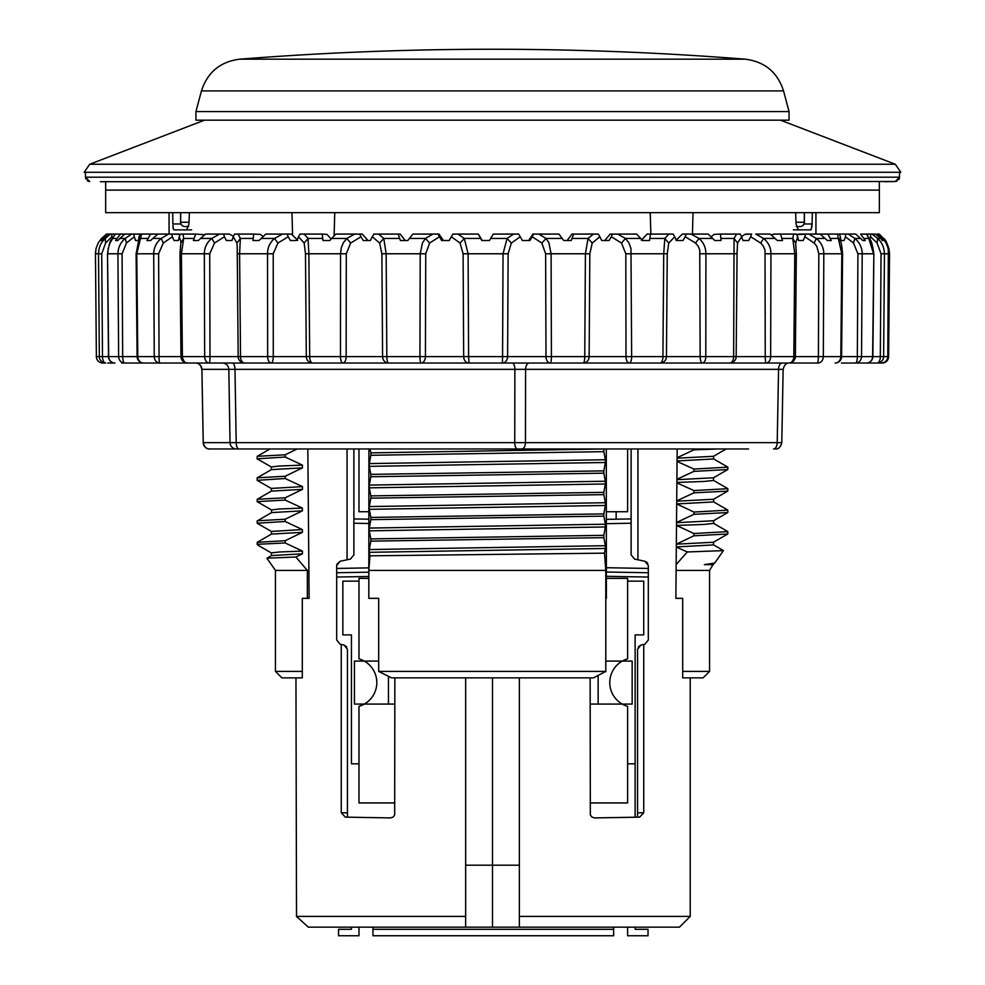 <?xml version="1.0" encoding="UTF-8"?>
<svg xmlns="http://www.w3.org/2000/svg" width="985" height="985" viewBox="0 0 985 985"><rect width="100%" height="100%" fill="white"/><g stroke="black" fill="none" stroke-linecap="round" stroke-linejoin="round"><path stroke-width="1.48" d="M394.862 704.078L354.428 704.078L394.862 704.078M648.032 929.298L648.032 935.75L627.605 935.75L627.605 927.156L627.605 935.75L648.032 935.75L648.032 929.298L635.128 929.298L635.128 927.156L635.128 929.298M342.854 581.15L358.971 581.15L342.854 581.15L342.854 634.882L351.448 634.882L351.448 763.818L358.971 763.818M627.605 763.818L635.128 763.818L635.128 634.882L643.734 634.882L643.734 581.15L627.605 581.15L643.734 581.15M606.354 519.366L631.114 518.935M631.114 448.975L631.114 554.863L634.525 559.061L644.904 561.278L637.935 559.788L637.935 448.975M647.071 562.46L644.904 561.278L648.315 565.476L648.315 639.991L644.904 644.202L643.734 644.449L643.734 812.748L639.671 817.131L637.566 817.168L637.566 812.859L643.734 812.748M590.138 677.865L590.335 814.903L591.751 816.971L594.509 817.919L639.671 817.131M519.366 677.865L519.366 916.407L690.214 916.407L690.214 677.865M690.214 916.407L679.465 927.156L519.366 927.156L519.366 916.407M295.956 677.865L296.51 916.407L308.33 927.156L465.634 927.156L465.634 916.407L465.634 927.156L519.366 927.156L519.366 865.199L492.5 865.199L492.5 927.156L492.5 677.865L492.5 865.199L465.634 865.199M647.81 563.469L647.367 562.792M643.734 644.449L640.964 645.04L637.566 649.238L637.566 812.859M606.391 572.014L648.315 572.741M640.964 645.04L638.243 646.911M351.448 763.818L351.448 634.882L342.854 634.882M590.138 704.078L598.141 704.078L598.141 675.587L598.141 704.078L590.138 704.078M745.386 59.186C764.791 61.723 777.51 72.287 783.543 90.915L201.457 90.915C207.49 72.299 220.197 61.723 239.614 59.186L745.386 59.186A3223.634 3223.634 0 0 0 239.614 59.186M789.071 111.576L195.929 111.576L195.929 120.17L789.071 120.17L789.071 111.576L783.543 90.915M372.946 927.156L372.946 929.298L372.946 927.156M613.643 929.298L613.643 935.75L372.946 935.75L613.643 935.75L613.643 927.156L613.643 929.298L372.946 929.298L372.946 935.75L372.946 929.298M635.128 817.205L635.128 763.818L635.128 817.205M236.449 448.975L209.67 448.975A6.452 6.427 -90 0 1 203.242 442.647L230.034 442.647L228.815 369.35L234.984 369.35L236.191 442.647A6.452 2.721 90 0 0 238.912 448.975L236.449 448.975A6.452 6.427 -90 0 1 230.034 442.647L514.749 442.647A6.452 2.721 90 0 0 517.47 448.975L238.912 448.975M748.551 448.975L517.47 448.975M775.651 363.022L797.579 363.022M883.643 238.629L886.697 242.766L888.926 248.442L889.541 253.773L888.618 356.632A6.452 6.439 -90 0 1 882.178 363.022L841.449 363.022M866.714 234.073L872.07 234.073L877.573 238.456C881.981 242.396 884.259 247.494 884.432 253.773L883.631 356.632L880.319 356.632L881.046 253.773L877.093 243.049L870.555 236.745L869.829 239.552C871.134 239.884 872.488 244.637 873.855 253.773L872.599 356.632A6.452 6.181 90 0 1 866.418 363.022A6.452 6.452 0 0 0 872.858 356.632L857.344 356.632L857.923 253.773L853.49 243.049L845.425 236.745L845.77 234.085L848.257 234.073L854.857 238.456C859.597 242.396 862.047 247.494 862.207 253.773L861.53 356.632A6.452 5.996 90 0 1 855.534 363.022L860.299 363.022M866.418 363.022L879.273 363.022M883.717 362.566A6.452 4.162 90 0 1 882.178 363.022A6.452 6.452 0 0 0 888.63 356.632L883.631 356.632A6.452 6.366 90 0 1 877.266 363.022L881.341 363.022A6.452 6.452 0 0 0 887.78 356.632A6.452 6.427 90 0 1 881.341 363.022M817.944 363.022A6.452 5.381 -90 0 0 823.312 356.632L818.412 356.632L817.944 363.022L187.421 363.022A6.452 5.048 -90 0 1 182.385 356.632L204.671 356.632L204.326 253.773C204.437 247.506 206.899 242.396 211.75 238.456L219.569 234.073L229.246 234.073L233.383 236.191M188.344 363.022L143.551 363.022A6.452 5.811 90 0 1 137.752 356.902M146.74 363.022L121.647 363.022M112.315 238.666L111.847 236.769L105.592 243.049L101.726 253.773L102.489 356.632A6.452 3.251 -90 0 0 105.727 363.022L102.822 363.022A6.452 6.439 -90 0 1 96.382 356.632L99.337 356.632L98.512 253.773C98.685 247.506 100.926 242.396 105.26 238.456L110.554 234.073L115.393 234.073L111.847 239.355C110.369 239.786 108.929 244.6 107.513 253.773L108.485 356.632A6.452 6.452 0 0 0 114.937 363.022A6.452 6.242 -90 0 1 108.695 356.632L118.631 356.632L117.929 253.773C118.089 247.506 120.515 242.396 125.23 238.456L131.658 234.073L141.557 234.073L140.51 238.456L138.639 240.635L136.102 253.785L137.112 356.632A6.452 6.452 0 0 0 143.551 363.022A6.452 5.762 -90 0 1 137.789 356.632L154.251 356.632L153.722 253.773C153.857 247.506 156.369 242.396 161.245 238.456L168.533 234.073L171.796 234.073M107.734 363.022L114.937 363.022M129.466 363.022L143.551 363.022M159.755 363.022L187.421 363.022A6.452 6.452 0 0 1 180.969 356.632L154.251 356.632A6.452 5.504 -90 0 0 159.755 363.022A6.452 0.702 -90 0 1 159.053 356.632L158.61 253.773L136.102 253.785M752.737 363.022L694.166 363.022M631.114 363.022L627.605 363.022M521.755 448.975A6.452 3.694 90 0 0 525.448 442.647L777.214 442.647L778.556 369.35L525.584 369.35L525.448 442.647L514.749 442.647L514.872 369.35L234.984 369.35A6.452 2.721 -90 0 0 232.263 363.022L342.952 363.022A6.452 3.201 -90 0 0 346.141 356.632L340.478 356.632L340.551 253.773L341.253 247.961L343.309 242.802L346.818 238.456L354.662 234.073L359.636 234.073L360.978 236.769L350.66 243.049L346.289 253.773L346.141 356.632L382.586 356.632L381.885 253.773L379.631 243.049L372.281 236.745L370.372 240.525L367.947 240.525L362.345 234.073L359.636 234.073M376.565 234.073L373.857 234.073L378.597 234.073L383.793 238.456L386.157 253.773L386.834 356.632A6.452 1.724 -90 0 0 388.558 363.022L512.151 363.022A6.452 2.721 -90 0 1 514.872 369.35L525.584 369.35A6.452 3.694 -90 0 1 529.277 363.022M550.455 363.022A6.452 0.96 -90 0 0 551.415 356.632L545.998 356.632A6.452 4.457 -90 0 0 550.455 363.022L660.147 363.022A6.452 6.304 -90 0 0 666.451 356.632L662.917 356.632L663.718 253.773L664.813 238.456L668.877 234.073L673.174 234.073L674.737 236.769L668.741 243.049L667.264 253.773L666.451 356.632L700.163 356.632L699.744 250.042L698.119 246.065L695.545 243.049L685.166 236.745L686.348 234.085L682.309 234.073L676.067 240.291M702.342 363.022A6.452 3.472 -90 0 0 705.802 356.632L700.163 356.632A6.452 2.179 -90 0 0 702.342 363.022L729.713 363.022A6.452 6.452 -90 0 0 736.164 356.632L765.246 356.632L765.013 250.042L763.326 246.065L760.691 243.049L750.656 236.745L748.698 240.525L742.973 240.525L741.643 236.769L737.568 243.049L737.063 252.837M766.121 363.022A6.452 4.519 -90 0 0 770.639 356.632L765.246 356.632A6.452 0.874 -90 0 0 766.121 363.022L782.25 363.022A6.452 3.694 -90 0 0 778.556 369.35L783.1 369.35M211.479 448.975L269.939 448.975L257.245 456.314L285.182 454.799L297.088 448.975M341.266 812.748L347.434 812.859L347.434 817.168L345.329 817.131L341.266 812.748L341.266 644.449L340.096 644.202L336.685 639.991L336.685 565.476L340.096 561.278L350.475 559.061L353.886 554.863L353.886 448.975L358.971 448.975L358.971 511.732L368.858 511.732M124.701 363.022A6.452 2.019 -90 0 1 122.682 356.632L118.631 356.632A6.452 6.082 -90 0 0 124.701 363.022M617.644 234.073L625.426 238.456L628.836 242.766L630.966 248.442L631.656 356.632A6.452 2.265 -90 0 1 629.39 363.022A6.452 3.386 -90 0 1 625.992 356.632L625.82 253.773L621.51 243.049L611.254 236.745L612.621 234.085L636.692 234.073L642.54 240.525L649.546 240.525L642.54 240.525M533.648 234.073L558.914 234.073L563.752 240.525L567.126 240.525L572.002 234.073L598.24 234.073L599.84 236.769M538.807 234.073L546.035 238.456L541.848 243.049L532.146 236.745L529.942 240.525L522.37 240.525L520.252 236.769L511.338 243.049L508.125 253.773L507.607 356.632L502.572 356.632L503.039 253.773L507.078 238.456L513.591 234.073L518.676 234.073L520.252 236.769M452.891 234.073L457.939 234.073L464.292 238.456L468.097 253.773L468.601 356.632L463.664 356.632A6.452 5.331 -90 0 0 468.995 363.022L468.601 356.632L502.572 356.632L502.412 363.022A6.452 5.196 -90 0 0 507.607 356.632L545.998 356.632L545.628 253.773L541.848 243.049M478.23 234.073L481.837 240.525L489.446 240.525L482.219 240.525L478.378 234.073L457.939 234.073M378.597 234.073L398.174 234.073L400.402 240.525L407.802 240.525L412.826 234.073L437.968 234.073L439.458 236.769L429.62 243.049L425.483 238.456L432.821 234.073M370.372 240.525L363.194 240.525L360.99 236.769M298.48 236.769L299.994 234.073L322.23 234.073L322.981 240.525L329.864 240.525L322.981 240.525M304.217 234.073L308.034 238.456L304.168 243.049L298.492 236.745L296.879 240.525L290.366 240.525L288.26 236.769L277.905 243.049L273.227 253.773L273.276 356.632L267.661 356.632L267.526 253.773C267.588 247.506 269.927 242.396 274.519 238.456L282.523 234.073L287.127 234.073L288.248 236.769M322.674 238.456L308.034 238.456L308.871 253.773L309.684 356.632A6.452 2.967 -90 0 0 312.664 363.022A6.452 6.341 -90 0 1 306.31 356.632L305.485 253.773L304.168 243.049M238.075 234.073L240.352 238.456L239.601 253.773L240.525 356.632A6.452 4.1 -90 0 0 244.625 363.022A6.452 6.439 90 0 1 238.185 356.632L237.2 246.065L236.929 243.049L233.199 236.745L234.553 234.073L253.736 234.073L252.973 240.525L259.043 240.525L265.753 234.073L282.523 234.073M233.186 236.769L231.931 240.525L226.365 240.525L224.457 236.769L214.521 243.049L209.731 253.773L209.99 356.632L204.671 356.632A6.452 4.679 -90 0 0 209.349 363.022A6.452 0.64 -90 0 0 209.99 356.632L238.173 356.632A6.452 6.452 0 0 0 239.453 360.424M180.415 234.073L195.67 234.073L193.429 240.525L198.416 240.525L193.429 240.525M183.05 234.073L183.678 238.456L180.858 243.049M180.883 241.596L179.221 236.745L178.359 240.525L174 240.525L172.375 236.769L163.288 243.049L158.61 253.773M342.952 363.022A6.452 2.475 -90 0 1 340.478 356.632L273.276 356.632A6.452 1.97 -90 0 1 271.318 363.022A6.452 3.657 -90 0 1 267.661 356.632L238.173 356.632L237.262 253.773L273.227 253.773M105.727 363.022A6.452 6.39 -90 0 1 99.337 356.632L108.695 356.632L107.513 253.773M562.238 238.456L546.035 238.456L548.891 242.766L551.095 253.773L551.415 356.632L584.758 356.632A6.452 1.502 -90 0 1 583.268 363.022A6.452 5.873 -90 0 0 589.141 356.632L584.758 356.632L585.41 253.773L588.033 238.456L593.438 234.073M721.008 240.525L714.778 240.525L721.008 240.525L720.503 234.073L740.228 234.073L741.656 236.769M737.568 243.049L734.059 238.456L736.595 234.073M720.503 234.073L714.162 234.381L711.096 236.856M751.567 234.073L744.697 234.381L741.619 236.671M750.656 236.769L751.604 234.073L746.125 234.073M760.691 243.049L763.572 238.456L755.704 234.073L770.233 234.073L777.3 240.525L782.484 240.525L780.489 234.073L796.446 234.073M795.227 356.632L818.412 356.632L818.83 253.773L816.7 246.065L814.127 243.049L804.868 236.745L803.181 240.525L798.601 240.525L797.678 236.769L795.683 243.049L792.753 238.456L793.664 234.073M780.489 234.073L773.976 234.073L771.267 234.984M798.872 234.073L808.894 234.073L796.779 234.541M814.127 243.049L816.294 238.456L808.894 234.073L820.148 234.073L827.375 240.525L831.291 240.525L827.892 234.073L839.38 234.073L840.402 236.769L839.922 238.69M840.353 240.906L838.321 238.456L837.558 234.073L845.118 234.073M827.892 234.073L820.148 234.073M831.291 240.525L827.375 240.525M847.408 234.073L845.758 234.073M848.257 234.073L855.743 234.073L862.823 240.525L865.286 240.525L860.644 234.073L867.157 234.073L867.896 236.769M845.425 236.769L844.071 240.525L840.87 240.525L840.377 236.769M840.87 240.525L844.071 240.525M867.871 236.301L869.804 239.515L866.369 234.073L875.468 234.073L883.003 240.525L877.303 234.073L878.854 234.073L884.53 240.574M870.568 236.769L870.58 234.085L866.369 234.073L870.235 234.073M870.531 234.073L872.07 234.073M883.003 240.525L882.067 240.525M843.443 234.073L837.558 234.073M686.336 234.073L708.178 234.073L714.778 240.525M782.484 240.525L777.3 240.525M796.471 234.073L797.702 236.769M804.88 236.769L805.521 234.073M795.683 243.049L796.323 253.773L795.363 356.632A6.452 6.452 0 0 1 788.911 363.022A6.452 4.9 -90 0 0 793.812 356.632L794.784 253.773L792.753 238.456L781.967 238.456M873.855 253.773L872.858 356.632L880.319 356.632A6.452 3.053 90 0 1 877.266 363.022M676.387 240.525L683.036 240.525L676.387 240.525L674.725 236.769M649.546 240.525L650.543 234.073L647.096 234.073L641.297 240.291M612.633 234.073L610.195 234.073L604.765 240.525L601.761 240.525L609.038 240.525L611.242 236.769M650.543 234.073L668.877 234.073M601.761 240.525L599.828 236.769L592.219 243.049L589.818 253.773L589.141 356.632L662.917 356.632A6.452 2.77 -90 0 1 660.147 363.022M573.676 234.073L571.214 240.525L563.752 240.525M532.134 236.769L533.661 234.073L532.934 234.073L528.662 240.525L522.37 240.525M888.347 249.599L887.78 356.632L888.692 253.773L889.541 253.773C887.744 244.194 885.749 239.109 883.57 238.542L879.273 234.048L884.333 240.303M737.075 251.187L736.164 356.632L733.64 356.632L734.059 238.456L720.946 238.456M691.014 234.073L699.018 238.456L695.545 243.049M685.154 236.769L683.036 240.525M729.713 363.022A6.452 3.915 -90 0 0 733.64 356.632L705.802 356.632L705.913 253.773L700.187 253.773M865.286 240.525L862.823 240.525M841.055 356.632A6.452 5.898 -90 0 1 835.145 363.022A6.452 5.664 -90 0 0 840.808 356.632L841.818 253.773L838.321 238.456L830.355 238.456M835.145 363.022A6.452 6.452 0 0 0 841.596 356.632L857.344 356.632A6.452 1.81 90 0 1 855.534 363.022M881.046 253.773L888.692 253.773L887.99 247.961L885.946 242.802L882.794 238.456L881.341 238.456M350.66 243.049L346.818 238.456L331.711 238.456L335.86 234.073L354.662 234.073M214.521 243.049L211.75 238.456L200.571 238.456L205.545 234.073L219.569 234.073M223.558 234.073L224.445 236.769M133.985 234.085L134.268 236.769L126.437 243.049L125.23 238.456L119.899 238.456L124.836 234.073L120.441 234.073L115.602 240.525L117.818 240.525L115.602 240.525M126.437 243.049L122.078 253.773L107.71 253.773L108.227 248.442L110.098 242.766L112.721 238.456L116.981 238.456M105.592 243.049L105.26 238.456L103.277 238.456L107.87 234.073L106.552 234.073L100.704 240.525M111.871 234.085L111.822 236.769M114.235 235.403L114.74 234.085M114.789 234.073L120.441 234.073M857.923 253.773L873.584 253.773L868.782 238.456L863.968 238.456M163.288 243.049L161.245 238.456L152.81 238.456L157.871 234.073L150.582 234.073L146.962 240.525L150.643 240.525L146.962 240.525M180.206 234.344L171.772 234.073L172.363 236.769M668.741 243.049L664.813 238.456L649.928 238.456M880.122 238.456L877.573 238.456L877.093 243.049M860.718 238.456L854.857 238.456L853.49 243.049M825.208 238.456L816.294 238.456C821.182 242.396 823.682 247.494 823.817 253.773L823.312 356.632L841.596 356.632L842.594 253.785L818.83 253.773M640.742 238.456L625.426 238.456L621.51 243.049M480.68 238.456L464.292 238.456L460.032 243.049L451.315 236.745L452.878 234.085M508.125 253.773L463.11 253.773L460.032 243.049M372.256 236.769L373.832 234.085M399.651 238.456L383.793 238.456L379.631 243.049M194.02 238.456L183.678 238.456L181.4 253.773L182.385 356.632L180.969 356.632L179.996 253.773L209.731 253.773M179.196 236.769L180.378 234.085M147.972 238.456L140.51 238.456L136.78 253.773L137.789 356.632L122.682 356.632L122.078 253.773M139.254 238.21L139.858 234.085L141.557 234.073L133.27 234.073M388.558 363.022A6.452 5.972 -90 0 1 382.586 356.632L419.942 356.632A6.452 1.182 -90 0 0 421.112 363.022A6.452 4.297 -90 0 0 425.409 356.632L419.942 356.632L420.213 253.773L422.503 242.802L425.483 238.456L409.378 238.456M429.62 243.049L425.754 253.773L381.885 253.773M775.17 238.456L763.572 238.456C768.386 242.396 770.849 247.494 770.947 253.773L770.639 356.632L795.363 356.632M106.552 234.073L101.356 238.629M102.403 238.456L101.529 238.456L98.303 242.766L96.074 248.442L95.459 253.773L96.382 356.632M712.771 238.456L699.018 238.456C703.549 242.396 705.839 247.494 705.913 253.773L737.063 253.773L737.075 251.027M253.108 238.456L240.352 238.456L236.929 243.049M592.219 243.049L588.033 238.456L572.039 238.456M489.446 240.525L493.276 234.073L513.591 234.073M439.458 236.769L441.674 240.525L449.209 240.525L443.447 240.525L438.978 234.073L437.956 234.073M451.302 236.769L449.209 240.525M407.802 240.525L405.217 240.525L400.156 234.073L398.174 234.073M331.182 239.035L326.958 234.393L322.23 234.073M329.864 240.525L331.711 238.456M290.366 240.525L296.879 240.525M297.765 240.291L291.4 234.073L287.115 234.073M263.167 236.499L260.385 234.393L253.736 234.073M259.043 240.525L252.973 240.525M198.416 240.525L200.571 238.456M204.757 234.762L195.67 234.073M174 240.525L178.359 240.525M178.593 234.073L153.143 234.073M150.643 240.525L152.81 238.456M138.947 236.769L138.528 240.525L135.561 240.525L134.28 236.769M135.561 240.525L138.528 240.525M137.592 234.073L150.582 234.073M117.818 240.525L119.899 238.456M124.836 234.073L131.658 234.073M110.554 234.073L107.697 234.073M101.369 240.525L103.277 238.456M157.107 234.073L157.871 234.073M277.905 243.049L274.519 238.456L261.087 238.456M511.338 243.049L507.078 238.456L490.665 238.456M351.448 929.298L351.448 927.156L351.448 929.298L338.557 929.298L338.557 935.75L338.557 929.298M358.971 927.156L358.971 935.75L358.971 927.156M632.161 704.078L598.141 704.078L632.161 704.078L632.161 661.095L605.812 661.095M368.796 578.355L358.971 578.355L358.971 658.854A24.711 24.711 0 0 1 358.971 706.331L358.971 802.935L394.862 802.935M590.138 802.935L627.605 802.935L627.605 706.331A24.711 24.711 0 0 1 627.605 658.854L627.605 578.355L606.391 578.355M606.341 511.732L627.605 511.732L627.605 448.975M388.447 676.375L388.447 704.078L388.447 676.375M296.51 916.407L465.634 916.407L465.634 677.865M353.886 518.935L368.846 519.206M345.329 817.131L390.491 817.919L393.249 816.971L394.665 814.903L394.862 677.865M347.434 812.859L347.434 649.238L344.036 645.04L341.266 644.449M346.745 646.899L344.036 645.04M336.821 564.43L340.096 561.278L347.065 559.788L347.065 448.975M368.809 572.187L336.685 572.741M635.128 634.882L635.128 763.818M105.666 190.105L879.334 190.105L879.334 212.661L105.666 212.661L105.666 181.499M879.334 181.499L879.334 190.105M804.043 223.977L812.133 223.977L812.293 212.661M173.483 229.32L172.904 225.393M172.978 226.415L173.065 227.301M173.188 228.138L173.323 228.779M191.632 229.862L173.926 229.862M812.133 223.977L811.074 229.862L798.318 229.862L796.028 223.977L795.658 212.661M692.455 234.073L693.009 212.661M811.074 229.862L812.096 225.393M292.557 234.381L291.991 212.661M334.765 212.661L334.087 235.944M650.235 212.661L650.851 234.073M798.318 229.862L793.368 229.862M172.707 212.661L172.868 223.977L180.957 223.977M189.342 212.661L188.972 223.977L186.682 229.862M378.683 661.095L354.428 661.095L354.428 704.078M713.534 542.156L713.534 544.914L676.313 546.934L676.166 564.54L687.284 551.969L723.409 550.615L713.46 544.828M675.87 598.338L676.166 564.54L675.87 598.338L682.691 598.338L682.691 677.865L703.105 677.865L709.557 671.413L682.691 671.413L682.691 677.865M713.583 563.654L709.557 570.401L676.116 570.401M714.433 563.112L704.386 564.639L713.509 564.651M603.842 449.406L603.842 451.672L370.84 455.279L370.84 452.866L603.916 448.975M603.842 470.879L603.842 473.182L370.84 476.74L370.84 474.364L603.842 470.879L605.344 462.494L369.276 466.348L370.84 474.364M603.842 492.352L603.842 494.63L370.84 498.176L370.84 495.898L603.842 492.352L605.344 483.98L369.276 487.846L370.84 495.898M603.842 513.887L603.842 516.14L370.84 519.637L370.84 517.42L603.842 513.887L605.356 505.477L369.264 509.331L370.84 517.42M603.842 535.335L603.842 537.65L370.84 541.147L370.84 538.918L603.842 535.335L605.344 526.963L369.264 530.817L370.84 538.918M604.494 553.164L605.787 570.401L368.821 570.401L369.954 555.823L604.494 553.164L605.344 548.46L369.276 552.314L369.954 555.823M378.683 671.413L605.787 671.413L593.487 677.865L391.513 677.865L378.683 671.413L378.683 598.338L368.821 598.338L368.821 570.401M605.787 570.401L605.787 671.413M605.344 548.46L605.344 545.702L369.276 549.556L369.276 552.314M605.344 526.963L605.344 524.217L369.264 528.071L369.264 530.817M605.356 505.477L605.356 502.719L369.264 506.573L369.264 509.331M605.344 483.98L605.344 481.234L369.276 485.088L369.276 487.846M605.344 462.494L605.344 459.736L369.276 463.59L369.276 466.348M370.089 448.975L370.84 452.866M605.344 545.702L603.842 537.65M370.84 541.147L369.276 549.556M605.344 524.217L603.842 516.14M370.84 519.637L369.264 528.071M605.356 502.719L603.842 494.63M370.84 498.176L369.264 506.573M605.344 481.234L603.842 473.182M370.84 476.74L369.276 485.088M605.344 459.736L603.842 451.672M370.84 455.279L369.276 463.59M713.645 499.186L713.633 501.931L676.695 503.938L676.72 500.885L693.933 492.832L693.933 490.555L727.829 488.695L727.829 490.936M693.933 492.832L727.755 491.109L713.571 499.272L676.72 501.18L676.707 501.87M693.933 490.555L676.88 482.859L676.904 479.301L676.88 482.441L704.152 481.443L713.534 480.446L713.546 477.688M713.596 456.203L713.596 458.961L677.064 460.943L676.904 479.301L693.933 471.372L727.743 469.562L713.472 477.787L676.904 479.683M677.064 460.943L677.089 457.729L693.933 449.837L693.933 448.975M726.191 448.975L713.522 456.289L677.089 458.197M713.608 520.671L713.608 523.417L704.041 524.439L676.498 525.436L676.523 522.493L676.51 524.057M676.313 546.934L676.338 544.176L713.46 542.255L727.755 533.993L693.933 535.791L693.933 533.501L676.498 525.436M693.933 533.501L727.829 531.629L727.829 533.932M676.523 522.678L713.534 520.757L727.755 512.545L693.933 514.318L693.933 512.052L676.695 503.938M693.933 512.052L727.829 510.144M677.064 461.436L693.933 469.057L727.829 467.173L727.829 469.537M718.016 448.975L693.933 449.837M302.383 532.343L271.478 534.079L257.245 542.304L285.182 540.716L302.383 532.343L302.383 529.585L271.404 531.42L271.404 534.178M285.182 540.716L285.182 542.969L257.171 544.311L257.245 542.304M676.313 547.069L687.284 551.969M302.432 553.829L271.478 555.565L266.972 558.175L295.857 557.005L302.432 553.829L302.432 551.083L279.309 551.994L271.404 552.905L271.404 555.663M257.676 520.745L285.182 519.23L302.407 510.846L271.663 512.582L257.651 520.696M302.481 489.36L271.429 491.096L257.257 499.284L285.182 497.782L302.481 489.36L302.469 486.602L271.331 488.425L271.343 491.183M257.233 477.799L285.182 476.26L302.432 467.863L271.417 469.611L257.073 477.897M258.747 544.311L257.664 544.976L257.171 544.311M295.857 557.005L307.345 570.401L275.443 570.401L266.935 558.261M285.182 519.23L285.182 521.496L257.171 523.207M693.933 471.372L693.933 469.057M285.182 476.26L285.182 478.525L257.171 480.311M285.182 497.782L285.182 500.06L257.171 501.636M285.182 454.799L285.182 457.04L257.171 458.813M302.432 551.083L285.182 542.969M302.407 510.846L302.395 508.088L279.42 508.999L271.577 509.922L271.589 512.668M302.383 529.585L285.182 521.496M302.469 486.602L285.182 478.525M302.395 508.088L285.182 500.06M302.432 467.863L302.42 465.117L279.186 466.04L271.318 466.952L271.331 469.697M302.42 465.117L285.182 457.04M693.933 514.318L676.523 522.493L676.683 504.246M676.338 544.176L693.933 535.791M677.175 448.975L677.089 457.729M676.88 482.859L676.72 500.885M676.498 525.633L676.338 544.04M307.345 570.401L307.345 598.338L309.13 598.338L307.825 448.975M307.345 598.338L302.309 598.338L302.309 677.865L281.895 677.865L275.443 671.413L302.309 671.413L302.309 677.865M368.895 448.975L368.821 598.338M616.142 511.732L616.154 519.206M606.403 598.338L606.292 448.975M605.812 671.684L605.812 598.338M237.791 312.516C190.918 312.516 190.918 312.516 237.791 312.516M765.345 312.516C788.259 312.516 788.259 312.516 765.345 312.516M714.556 563.137L704.386 564.639M180.686 212.661L180.686 222.253A4.297 4.211 90 0 0 184.897 226.55L188.677 226.55M88.539 181.326L89.697 181.499L85.473 177.201L899.527 177.201L895.303 181.499L884.629 181.72M896.461 181.326L897.126 181.055M898.763 179.652L899.12 179.024M899.379 178.347L899.527 172.818L900.832 172.276L84.168 172.276L85.473 172.818L85.473 177.201M85.621 178.347L85.88 179.024M87.246 180.686L87.874 181.055M795.966 222.253L804.314 222.253A4.297 4.211 90 0 1 800.103 226.55A4.297 4.297 0 0 0 804.4 222.253L804.4 212.661M100.371 181.72L895.303 181.499M796.311 226.55L800.103 226.55M338.557 935.75L358.971 935.75L338.557 935.75M648.315 577.038L606.391 576.311M631.114 523.232L606.354 523.663M606.391 567.717L648.315 568.443M234.984 369.35L201.9 369.35L203.242 442.647C204.363 447.165 206.518 449.271 209.645 448.975M773.52 448.975A6.452 3.694 90 0 0 777.214 442.647L781.794 442.647L783.137 369.363L778.556 369.35M228.815 369.35A6.452 6.427 90 0 0 222.401 363.022M201.9 369.35A6.452 6.427 90 0 0 195.486 363.022M667.264 253.773L625.82 253.773M589.818 253.773L545.628 253.773M346.289 253.773L305.485 253.773M796.323 253.773L765.468 253.773M101.726 253.773L95.459 253.773L96.37 356.632A6.452 6.452 0 0 0 102.822 363.022M203.205 442.659L201.9 369.338M425.754 253.773L425.409 356.632L463.664 356.632L463.11 253.773M368.809 576.484L336.685 577.038M368.846 523.503L353.886 523.232M336.685 568.443L368.809 567.877M180.6 212.661L180.6 222.253L189.034 222.253M204.523 120.17L89.684 164.249L895.316 164.249L900.832 172.276M804.314 222.253L804.314 212.661M201.457 90.915L195.929 111.576M237.25 248.109L237.262 249.907M181.893 356.632L184.121 361.446M839.909 239.035L840.377 240.906C841.116 241.522 841.855 245.819 842.594 253.785M737.063 253.773L736.46 322.945M114.198 235.587L111.847 239.343M180.895 241.719L179.996 253.773M889.541 253.773L888.63 356.632M139.254 238.518L138.626 240.635M101.43 238.542L100.692 239.38M95.57 251.397L95.459 253.773M237.25 248.134L237.262 253.773M781.794 442.647C780.637 447.165 778.482 449.271 775.355 448.975M201.863 369.35C200.718 364.856 198.564 362.739 195.424 363.022M783.137 369.35C784.282 364.856 786.436 362.739 789.576 363.022M815.937 212.661L815.937 234.073M169.063 212.661L169.063 234.073M714.753 562.989L723.421 550.615M713.534 523.331L727.743 531.531M713.559 501.845L727.743 510.033M713.46 480.36L727.755 488.622M713.522 458.862L727.755 467.087M257.171 520.893L257.171 523.17M257.171 477.984L257.171 480.224M727.829 510.23L727.829 512.446M257.171 499.444L257.171 501.759M257.171 456.474L257.171 458.69M271.478 552.991L257.836 545.124M271.478 531.518L257.257 523.294M271.404 488.523L257.233 480.372M271.663 510.008L257.233 501.697M271.404 467.038L257.036 458.776M709.557 570.401L709.557 671.413M275.443 570.401L275.443 671.413M89.684 164.249L84.168 172.276M780.477 120.17L895.316 164.249M180.6 222.253A4.297 4.297 0 0 0 184.897 226.55"/></g></svg>
